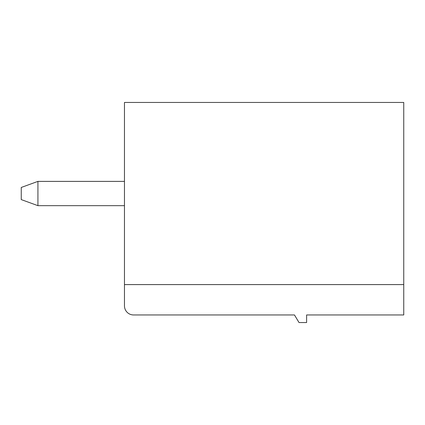 <?xml version="1.0" encoding="UTF-8"?>
<svg xmlns="http://www.w3.org/2000/svg" width="425" height="425" viewBox="0 0 425 425"><rect width="100%" height="100%" fill="white"/><g stroke="black" fill="none" stroke-linecap="round" stroke-linejoin="round"><path stroke-width="0.64" d="M403.75 284.596L124.467 284.596L124.467 102.457L403.75 102.457L403.75 314.957L306.606 314.957L306.606 322.543L299.019 322.543L294.467 314.957L133.572 314.957A9.106 9.106 0 0 1 124.467 305.846L124.467 284.596M124.467 181.385L37.931 181.385L21.25 187.457L21.25 199.596L37.931 205.668L124.467 205.668M37.931 181.385L37.931 205.668"/></g></svg>

